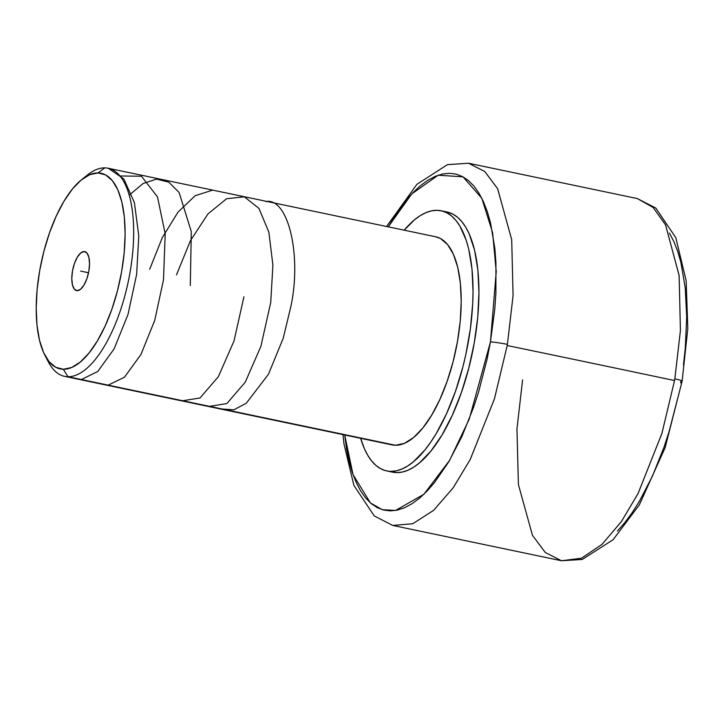 <?xml version="1.0" encoding="UTF-8"?>
<svg xmlns="http://www.w3.org/2000/svg" width="724" height="724" viewBox="0 0 724 724"><rect width="100%" height="100%" fill="white"/><g stroke="black" fill="none" stroke-linecap="round" stroke-linejoin="round"><path stroke-width="1.09" d="M386.571 226.494L416.924 184.303L447.45 164.647L468.555 163.244L484.827 171.552L497.669 188.792L511.705 239.744L513.081 295.591L507.397 344.389A13.186 1.023 -170.1 0 0 490.438 341.981L496.23 271.609L492.61 232.63L481.795 198.249L463.016 176.846L438.201 175.199L411.784 193.887L388.263 226.856L398.019 211.164L405.286 201.372L412.707 192.919L420.182 185.905L427.658 180.385L435.061 176.421L442.319 174.041L449.36 173.271L456.12 174.122L462.527 176.584L468.528 180.638L474.057 186.231L479.071 193.326L483.514 201.851L487.343 211.716L490.528 222.829L494.845 248.377L495.931 262.559L495.904 293.075L494.791 309.112L490.438 341.981A13.186 1.023 9.9 0 1 507.397 344.389L513.09 295.473L511.687 239.572L497.614 188.702L484.79 171.516L468.555 163.244L637.301 198.557L653.102 207.435L665.537 224.865L679.112 275.373L680.424 330.533L674.831 378.86L680.415 330.705L679.139 275.627L665.609 225.001L653.166 207.489L637.301 198.557L655.808 208.069L675.809 237.68L686.153 280.659L687.8 328.624L682.135 381.086A13.186 1.059 -170.2 0 0 674.831 378.86A185.027 74.672 101.8 0 1 674.533 380.543L661.944 433.314L638.152 493.361L621.427 521.533L602.096 544.303L581.481 558.213L561.516 560.756L581.399 558.249L601.943 544.439L621.264 521.769L638.007 493.641L661.881 433.522L674.533 380.543A4252.713 305.293 -170 0 0 507.198 345.529A4252.713 305.293 10 0 1 674.533 380.543A185.027 74.672 -78.2 0 0 674.831 378.86A13.186 1.059 9.8 0 1 682.135 381.077A13.186 1.059 -170.2 0 1 680.949 381.322L680.678 382.887M522.619 379.883A185.027 74.672 -78.2 0 0 522.574 380.163L516.954 428.852L518.393 484.528L532.448 535.289L545.272 552.475L561.516 560.756L582.223 559.471L613.138 539.697L639.401 504.755L665.121 447.704L682.135 381.086M343.013 434.626L343.991 444.002L353.909 485.451L374.299 515.968L392.761 525.443L412.798 523.724L433.613 510.339L453.233 487.741L470.247 459.459L494.447 398.843L507.198 345.529A185.027 74.672 -78.2 0 0 507.397 344.389A185.027 74.672 101.8 0 1 507.198 345.529L494.401 398.987L470.138 459.659L453.124 487.895L433.513 510.429L412.734 523.751L392.761 525.443L561.516 560.756M84.12 251.527A19.937 8.045 101.8 0 1 84.744 251.59A19.937 8.045 101.8 0 1 88.69 271.989A19.937 8.045 101.8 0 1 77.215 290.686A19.937 8.045 101.8 0 1 76.581 290.614A19.937 8.045 101.8 0 1 72.635 270.224A19.937 8.045 101.8 0 1 84.12 251.527L86.98 253.056L88.88 257.337L89.532 263.717L88.835 271.219L86.889 278.704L84.002 285.03L80.599 289.238L77.215 290.686L74.346 289.157L72.445 284.876L71.794 278.496L72.5 270.993L74.436 263.509L77.332 257.183L80.726 252.975L84.12 251.527M64.599 376.362L392.137 444.907A106.319 42.906 -78.2 0 0 395.503 445.269L67.965 376.733A106.319 42.906 101.8 0 1 64.599 376.362A106.319 42.906 101.8 0 1 46.644 358.317A106.319 42.906 -78.2 0 0 48.309 361.819A106.319 42.906 -78.2 0 0 67.965 376.733L63.359 369.267A99.939 40.327 101.8 0 1 44.888 355.258A99.939 40.327 101.8 0 1 41.187 262.848A99.939 40.327 101.8 0 1 81.622 179.67A99.939 40.327 101.8 0 1 97.975 172.936L104.79 167.868A106.319 42.906 -78.2 0 0 87.396 175.027L81.622 179.67M84.473 177.57A106.319 42.906 101.8 0 1 104.79 167.868A106.319 42.906 101.8 0 1 108.157 168.24A106.319 42.906 101.8 0 1 129.198 276.993A106.319 42.906 101.8 0 1 67.965 376.733L388.906 443.893M390.897 471.378A132.899 53.63 101.8 0 1 386.697 470.917A132.899 53.63 101.8 0 1 360.642 438.31L364.516 448.971L367.937 455.613L371.81 461.161L376.082 465.541L380.715 468.727L385.666 470.681L396.797 472.618L390.897 471.378L396.345 470.826L401.965 469.016L407.702 465.975L413.495 461.731L425.033 449.794L430.671 442.219L436.156 433.676L446.418 413.983L455.432 391.485L462.844 367.041L465.867 354.38L470.374 328.787L472.718 303.655L473.044 291.573L471.994 268.939L468.709 249.065L466.265 240.404L459.894 226.069L456.02 220.521L451.749 216.141L447.115 212.956L442.165 211.001L436.934 210.304A132.899 53.63 101.8 0 1 441.133 210.756A132.899 53.63 101.8 0 1 467.433 346.706A132.899 53.63 101.8 0 1 390.897 471.378M404.2 230.187A132.899 53.63 101.8 0 1 436.934 210.304L431.486 210.856L425.866 212.666L420.128 215.707L414.336 219.951L404.2 230.187M386.697 470.917L392.598 472.157A132.899 53.63 -78.2 0 0 396.797 472.618L392.562 472.148M344.714 434.979L353.041 474.6L370.407 502.918L382.272 509.687L395.63 510.438L423.92 494.239L449.595 460.392L469.243 419.115L490.438 341.981L486.999 359.547L478.609 391.901L473.541 407.44L461.921 436.491L448.69 461.93L434.346 482.781L426.934 491.234L419.449 498.248L411.974 503.768L404.571 507.732L397.313 510.112L390.272 510.882L383.521 510.031L377.113 507.569L371.113 503.515L365.575 497.913L360.57 490.827L356.127 482.302L352.289 472.437L349.104 461.324L346.597 449.061L344.714 434.979M683.456 364.824L685.266 348.497L686.714 316.949L685.23 287.881L680.895 262.414L677.7 251.328L673.854 241.508L669.401 233.019M617.445 531L624.848 522.547L632.115 512.746L639.165 501.687L652.387 476.265L663.989 447.233L669.048 431.703L677.429 399.377M446.998 211.987L453.016 214.186L457.659 217.372L461.93 221.761L465.794 227.3L469.215 233.952L474.609 250.296L477.894 270.17L478.944 292.804L477.731 317.338L474.283 342.823L468.745 368.272L461.333 392.716L452.319 415.223L442.056 434.907L430.943 451.034L419.395 462.962L413.603 467.215L407.865 470.256L402.254 472.057L396.797 472.618A132.899 53.63 -78.2 0 0 473.342 347.945A132.899 53.63 -78.2 0 0 447.043 211.996L441.133 210.756M435.504 236.739L440.473 238.531L447.604 244.585L453.432 254.341L457.749 267.418L460.373 283.319L461.215 301.428L460.247 321.049L457.487 341.438L453.061 361.801L447.124 381.358L439.911 399.358L431.703 415.105L422.816 428.002L413.576 437.549L404.354 443.387L395.503 445.269A106.319 42.906 -78.2 0 0 456.735 345.538A106.319 42.906 -78.2 0 0 435.694 236.775L108.157 168.24M67.965 376.733A106.319 42.906 -78.2 0 0 129.949 272.894A106.319 42.906 -78.2 0 0 104.79 167.868L97.975 172.936A99.939 40.327 101.8 0 1 121.623 271.663A99.939 40.327 101.8 0 1 63.359 369.267L67.965 376.733M63.359 369.267L71.676 367.493L80.346 362.009L89.025 353.041L97.387 340.913L105.107 326.108L111.885 309.193L117.46 290.804L121.623 271.663L124.211 252.504L125.134 234.051L124.338 217.028L121.867 202.087L117.813 189.797L112.329 180.629L105.632 174.937L97.975 172.936L89.649 174.719L80.979 180.195L72.3 189.172L63.938 201.29L56.228 216.105L49.449 233.019L43.874 251.4L39.702 270.541L37.114 289.709L36.2 308.153L36.996 325.176L39.467 340.126L43.521 352.416L48.997 361.584L55.694 367.276L63.359 369.267M88.536 272.749L80.663 271.102L88.536 272.749M176.493 274.867L190.484 240.585L207.951 213.933L226.621 198.729L244.332 196.81L258.921 208.358L268.848 232.078L272.903 265.038L270.749 302.361L260.893 346.38L245.228 382.218L226.893 403.539L209.544 406.363M243.934 296.75L234.033 340.904L218.349 376.706L200.032 397.956L182.729 400.752M149.678 269.256L162.366 237.535L177.986 212.159L195.181 195.697L212.069 190.312M161.832 396.372L155.904 395.132M135.008 390.761L129.089 389.521M129.234 195.136L143.09 183.516L156.475 179.118L168.764 182.131L179.109 192.475L191.299 231.617L190.294 285.528M120.012 175.977L141.461 176.24L157.479 196.865L165.217 233.87L163.479 279.907L154.71 320.433L140.954 354.461L124.51 377.159L108.193 385.15M108.319 168.276L123.822 178.918L134.402 202.62L138.782 235.906L136.655 274.296L128.012 314.433L114.175 348.76L97.767 371.475L81.378 379.539M222.286 409.024L233.87 409.82L246.232 403.277L268.441 374.299L283.193 338.316L290.867 306.569C301.926 254.929 288.089 197.163 265.708 201.543M48.309 361.819L44.888 355.258"/></g></svg>
